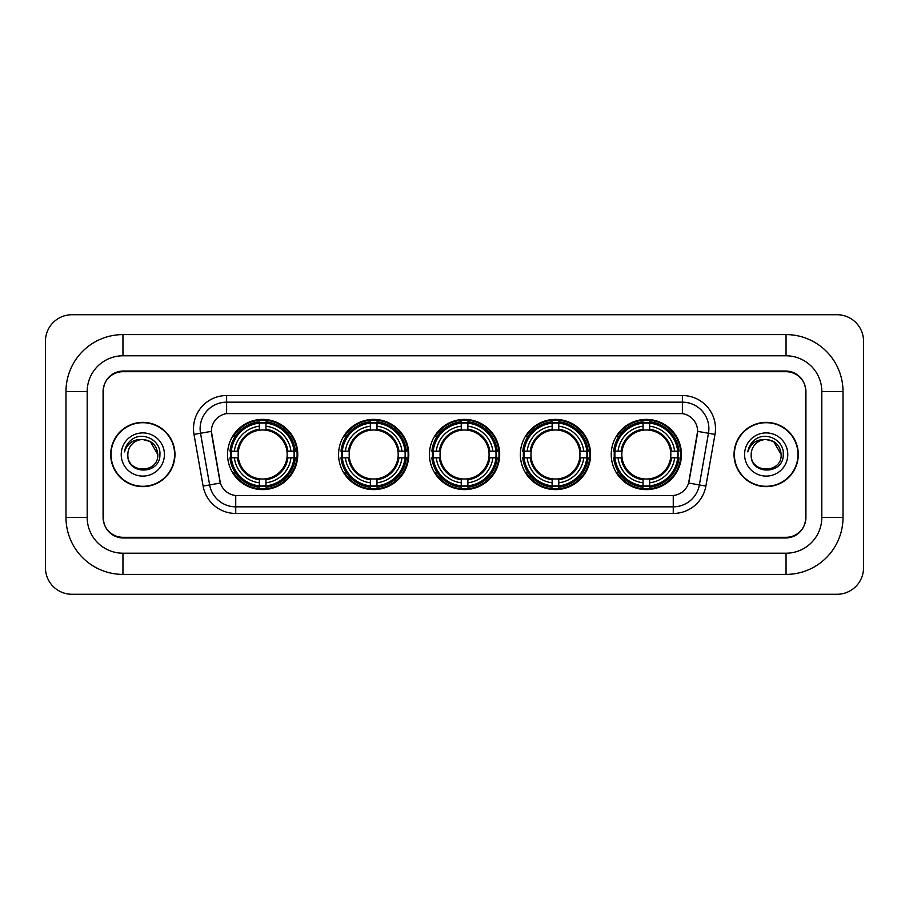 <?xml version="1.0" encoding="UTF-8"?>
<svg xmlns="http://www.w3.org/2000/svg" width="909" height="909" viewBox="0 0 909 909"><rect width="100%" height="100%" fill="white"/><g stroke="black" fill="none" stroke-linecap="round" stroke-linejoin="round"><path stroke-width="1.36" d="M611.234 454.5A35.11 35.11 0 0 0 646.344 489.61A35.11 35.11 0 0 0 681.443 454.5A35.11 35.11 0 0 0 646.344 419.39A35.11 35.11 0 0 0 611.234 454.5M338.58 454.5A35.11 35.11 0 0 0 373.679 489.61A35.11 35.11 0 0 0 408.789 454.5A35.11 35.11 0 0 0 373.679 419.39A35.11 35.11 0 0 0 338.58 454.5M429.457 454.5A35.11 35.11 0 0 0 464.567 489.61A35.11 35.11 0 0 0 499.677 454.5A35.11 35.11 0 0 0 464.567 419.39A35.11 35.11 0 0 0 429.457 454.5M520.346 454.5A35.11 35.11 0 0 0 555.456 489.61A35.11 35.11 0 0 0 590.566 454.5A35.11 35.11 0 0 0 555.456 419.39A35.11 35.11 0 0 0 520.346 454.5M227.557 454.5A35.11 35.11 0 0 0 262.656 489.61A35.11 35.11 0 0 0 297.766 454.5A35.11 35.11 0 0 0 262.656 419.39A35.11 35.11 0 0 0 227.557 454.5M211.388 431.321A17.885 17.885 0 0 0 211.661 434.422L219.842 480.793A17.885 17.885 0 0 0 237.454 495.575L671.546 495.575A17.885 17.885 0 0 0 689.158 480.793L697.339 434.422A17.885 17.885 0 0 0 679.727 413.425L229.273 413.425A17.885 17.885 0 0 0 211.388 431.321L211.581 428.662M230.704 457.806A32.133 32.133 0 0 1 230.704 451.194M523.493 457.806A32.133 32.133 0 0 1 523.493 451.194M432.616 457.806A32.133 32.133 0 0 1 432.616 451.194M341.727 457.806A32.133 32.133 0 0 1 341.727 451.194M614.382 457.806A32.133 32.133 0 0 1 614.382 451.194M122.954 334.603L122.954 355.794L786.046 355.794L786.046 334.603A56.972 56.972 0 0 1 843.018 391.574A56.972 56.972 0 0 0 786.046 334.603L122.954 334.603A56.972 56.972 0 0 0 65.982 391.574L65.982 517.426A56.972 56.972 0 0 0 122.954 574.397L786.046 574.397A56.972 56.972 0 0 0 843.018 517.426L843.018 391.574L821.816 391.574A35.769 35.769 0 0 0 786.046 355.794L122.954 355.794A35.769 35.769 0 0 0 87.184 391.574L87.184 517.426A35.769 35.769 0 0 0 122.954 553.206L786.046 553.206A35.769 35.769 0 0 0 821.816 517.426L821.816 391.574L821.816 517.426L843.018 517.426M786.046 371.701L122.954 371.701A19.873 19.873 0 0 0 103.081 391.574L103.081 517.426A19.873 19.873 0 0 0 122.954 537.299L786.046 537.299A19.873 19.873 0 0 0 805.919 517.426L805.919 391.574A19.873 19.873 0 0 0 786.046 371.701M863.55 341.227A26.497 26.497 0 0 0 837.053 314.73L71.947 314.73A26.497 26.497 0 0 0 45.45 341.227L45.45 567.773A26.497 26.497 0 0 0 71.947 594.27L837.053 594.27A26.497 26.497 0 0 0 863.55 567.773L863.55 341.227M110.705 454.5A32.133 32.133 0 0 0 142.827 486.633A32.133 32.133 0 0 0 174.96 454.5A32.133 32.133 0 0 0 142.827 422.367A32.133 32.133 0 0 0 110.705 454.5M734.04 454.5A32.133 32.133 0 0 0 766.173 486.633A32.133 32.133 0 0 0 798.295 454.5A32.133 32.133 0 0 0 766.173 422.367A32.133 32.133 0 0 0 734.04 454.5M226.625 395.54L226.625 413.629L682.375 413.629L682.375 402.164A26.497 26.497 0 0 1 708.475 433.263L699.362 484.94A26.497 26.497 0 0 1 673.262 506.836L235.738 506.836A26.497 26.497 0 0 1 209.638 484.94L200.525 433.263A26.497 26.497 0 0 1 226.625 402.164L682.375 402.164L682.375 395.54A33.122 33.122 0 0 1 714.997 434.411L705.884 486.088A33.122 33.122 0 0 1 673.262 513.46L235.738 513.46A33.122 33.122 0 0 1 203.116 486.088L194.003 434.411A33.122 33.122 0 0 1 226.625 395.54L682.375 395.54M671.546 495.575L237.454 495.575M714.997 434.411L697.612 431.355L688.613 483.043L705.884 486.088M203.116 486.088L220.387 483.043L211.388 431.355L200.525 433.263A26.497 26.497 0 0 1 200.128 428.662M805.59 390.904A19.873 19.873 0 0 0 785.717 371.031L123.283 371.031A19.873 19.873 0 0 0 103.41 390.904L103.41 518.096A19.873 19.873 0 0 0 123.283 537.969L785.717 537.969A19.873 19.873 0 0 0 805.59 518.096L805.59 390.904L805.59 518.096M103.41 390.904L103.41 518.096M157.802 454.5C158.723 473.816 126.93 473.816 127.851 454.5C126.453 475.43 160.575 474.952 159.904 454.5C161.063 440.183 142.463 430.9 131.441 439.842C127.544 442.956 125.215 446.967 124.453 451.875C127.533 443.092 133.657 438.979 142.827 439.524L150.315 441.535L157.802 454.5C158.723 473.816 126.93 473.816 127.851 454.5C126.93 473.816 158.723 473.816 157.802 454.5L150.315 441.535L142.827 439.524L150.315 441.535L157.802 454.5L150.315 441.535L142.827 439.524L150.315 441.535L157.802 454.5C156.916 445.399 151.917 440.411 142.827 439.524A14.976 14.976 0 0 0 127.851 454.5M174.619 454.5A31.792 31.792 0 0 0 142.827 422.708A31.792 31.792 0 0 0 111.034 454.5A31.792 31.792 0 0 0 142.827 486.292A31.792 31.792 0 0 0 174.619 454.5M121.227 454.5A21.6 21.6 0 0 0 142.827 476.1A21.6 21.6 0 0 0 164.427 454.5A21.6 21.6 0 0 0 142.827 432.9A21.6 21.6 0 0 0 121.227 454.5M781.149 454.5C782.07 473.816 750.277 473.816 751.198 454.5C749.8 475.43 783.922 474.952 783.251 454.5C784.41 440.183 765.81 430.9 754.788 439.842C750.891 442.956 748.561 446.967 747.8 451.875C750.879 443.092 757.004 438.979 766.173 439.524L773.661 441.535L781.149 454.5C782.07 473.816 750.277 473.816 751.198 454.5C750.277 473.816 782.07 473.816 781.149 454.5L773.661 441.535L766.173 439.524L773.661 441.535L781.149 454.5L773.661 441.535L766.173 439.524L773.661 441.535L781.149 454.5C780.263 445.399 775.263 440.411 766.173 439.524A14.976 14.976 0 0 0 751.198 454.5M797.966 454.5A31.792 31.792 0 0 0 766.173 422.708A31.792 31.792 0 0 0 734.381 454.5A31.792 31.792 0 0 0 766.173 486.292A31.792 31.792 0 0 0 797.966 454.5M744.573 454.5A21.6 21.6 0 0 0 766.173 476.1A21.6 21.6 0 0 0 787.773 454.5A21.6 21.6 0 0 0 766.173 432.9A21.6 21.6 0 0 0 744.573 454.5M749.993 445.41L754.777 439.854M265.973 485.861L265.973 487.19A32.86 32.86 0 0 0 295.345 457.806L294.016 457.806A31.531 31.531 0 0 1 265.973 485.861L265.973 482.793A28.486 28.486 0 0 0 290.948 457.806L286.949 457.806A24.509 24.509 0 0 0 265.973 430.218L265.973 423.139A31.531 31.531 0 0 1 294.016 451.194L295.345 451.194A32.86 32.86 0 0 0 265.973 421.81L265.973 423.139M231.306 457.806L229.977 457.806A32.86 32.86 0 0 0 259.349 487.19L259.349 485.861A31.531 31.531 0 0 1 231.306 457.806L234.374 457.806A28.486 28.486 0 0 0 259.349 482.793L259.349 478.782A24.509 24.509 0 0 0 286.949 457.806L287.926 457.806A25.475 25.475 0 0 1 265.973 479.759L265.973 482.793M259.349 423.139L259.349 421.81A32.86 32.86 0 0 0 229.977 451.194L231.306 451.194A31.531 31.531 0 0 1 259.349 423.139L259.349 426.207A28.486 28.486 0 0 0 234.374 451.194L238.374 451.194A24.509 24.509 0 0 0 259.349 478.782L259.349 479.759A25.475 25.475 0 0 1 237.397 457.806L234.374 457.806M231.375 457.806A31.463 31.463 0 0 1 231.375 451.194M265.973 423.208A31.463 31.463 0 0 0 259.349 423.208M293.948 451.194A31.463 31.463 0 0 1 293.948 457.806M294.016 451.194L290.948 451.194A28.486 28.486 0 0 0 265.973 426.207M290.948 457.806L294.016 457.806M259.349 482.793L259.349 485.861M286.949 451.194L290.948 451.194M265.973 478.827L265.973 479.759M259.349 478.782A24.509 24.509 0 0 1 238.374 457.806L237.397 457.806M265.973 485.792A31.463 31.463 0 0 1 259.349 485.792M234.374 451.194L231.306 451.194M259.349 430.173L259.349 426.207M265.973 430.218A24.509 24.509 0 0 0 238.374 451.194L237.397 451.194A25.475 25.475 0 0 1 259.349 429.241M265.973 430.173L265.973 429.241A25.475 25.475 0 0 1 287.926 451.194M235.101 436.615L233.227 436.615A34.451 34.451 0 0 1 297.107 454.5A34.451 34.451 0 0 1 233.227 472.385L235.101 472.385M376.996 485.861L376.996 487.19A32.86 32.86 0 0 0 406.368 457.806L405.039 457.806A31.531 31.531 0 0 1 376.996 485.861L376.996 482.793A28.486 28.486 0 0 0 401.971 457.806L397.972 457.806A24.509 24.509 0 0 0 376.996 430.218L376.996 423.139A31.531 31.531 0 0 1 405.039 451.194L406.368 451.194A32.86 32.86 0 0 0 376.996 421.81L376.996 423.139M342.329 457.806L341 457.806A32.86 32.86 0 0 0 370.372 487.19L370.372 485.861A31.531 31.531 0 0 1 342.329 457.806L345.397 457.806A28.486 28.486 0 0 0 370.372 482.793L370.372 478.782A24.509 24.509 0 0 0 397.972 457.806L398.949 457.806A25.475 25.475 0 0 1 376.996 479.759L376.996 482.793M370.372 423.139L370.372 421.81A32.86 32.86 0 0 0 341 451.194L342.329 451.194A31.531 31.531 0 0 1 370.372 423.139L370.372 426.207A28.486 28.486 0 0 0 345.397 451.194L349.397 451.194A24.509 24.509 0 0 0 370.372 478.782L370.372 479.759A25.475 25.475 0 0 1 348.42 457.806L345.397 457.806M342.398 457.806A31.463 31.463 0 0 1 342.398 451.194M376.996 423.208A31.463 31.463 0 0 0 370.372 423.208M404.971 451.194A31.463 31.463 0 0 1 404.971 457.806M405.039 451.194L401.971 451.194A28.486 28.486 0 0 0 376.996 426.207M401.971 457.806L405.039 457.806M370.372 482.793L370.372 485.861M397.972 451.194L401.971 451.194M376.996 478.827L376.996 479.759M370.372 478.782A24.509 24.509 0 0 1 349.397 457.806L348.42 457.806M376.996 485.792A31.463 31.463 0 0 1 370.372 485.792M345.397 451.194L342.329 451.194M370.372 430.173L370.372 426.207M376.996 430.218A24.509 24.509 0 0 0 349.397 451.194L348.42 451.194A25.475 25.475 0 0 1 370.372 429.241M376.996 430.173L376.996 429.241A25.475 25.475 0 0 1 398.949 451.194M346.124 436.615L344.25 436.615A34.451 34.451 0 0 1 408.13 454.5A34.451 34.451 0 0 1 344.25 472.385L346.124 472.385M467.885 485.861L467.885 487.19A32.86 32.86 0 0 0 497.257 457.806L495.928 457.806A31.531 31.531 0 0 1 467.885 485.861L467.885 482.793A28.486 28.486 0 0 0 492.86 457.806L488.849 457.806A24.509 24.509 0 0 0 467.885 430.218L467.885 423.139A31.531 31.531 0 0 1 495.928 451.194L497.257 451.194A32.86 32.86 0 0 0 467.885 421.81L467.885 423.139M433.207 457.806L431.877 457.806A32.86 32.86 0 0 0 461.261 487.19L461.261 485.861A31.531 31.531 0 0 1 433.207 457.806L436.275 457.806A28.486 28.486 0 0 0 461.261 482.793L461.261 478.782A24.509 24.509 0 0 0 488.849 457.806L489.837 457.806A25.475 25.475 0 0 1 467.885 479.759L467.885 482.793M461.261 423.139L461.261 421.81A32.86 32.86 0 0 0 431.877 451.194L433.207 451.194A31.531 31.531 0 0 1 461.261 423.139L461.261 426.207A28.486 28.486 0 0 0 436.275 451.194L440.286 451.194A24.509 24.509 0 0 0 461.261 478.782L461.261 479.759A25.475 25.475 0 0 1 439.308 457.806L436.275 457.806M433.275 457.806A31.463 31.463 0 0 1 433.275 451.194M467.885 423.208A31.463 31.463 0 0 0 461.261 423.208M495.859 451.194A31.463 31.463 0 0 1 495.859 457.806M495.928 451.194L492.86 451.194A28.486 28.486 0 0 0 467.885 426.207M492.86 457.806L495.928 457.806M461.261 482.793L461.261 485.861M488.849 451.194L492.86 451.194M467.885 478.827L467.885 479.759M461.261 478.782A24.509 24.509 0 0 1 440.286 457.806L439.308 457.806M467.885 485.792A31.463 31.463 0 0 1 461.261 485.792M436.275 451.194L433.207 451.194M461.261 430.173L461.261 426.207M467.885 430.218A24.509 24.509 0 0 0 440.286 451.194L439.308 451.194A25.475 25.475 0 0 1 461.261 429.241M467.885 430.173L467.885 429.241A25.475 25.475 0 0 1 489.837 451.194M437.002 436.615L435.127 436.615A34.451 34.451 0 0 1 499.018 454.5A34.451 34.451 0 0 1 435.127 472.385L437.002 472.385M558.762 485.861L558.762 487.19A32.86 32.86 0 0 0 588.146 457.806L586.816 457.806A31.531 31.531 0 0 1 558.762 485.861L558.762 482.793A28.486 28.486 0 0 0 583.748 457.806L579.737 457.806A24.509 24.509 0 0 0 558.762 430.218L558.762 423.139A31.531 31.531 0 0 1 586.816 451.194L588.146 451.194A32.86 32.86 0 0 0 558.762 421.81L558.762 423.139M524.095 457.806L522.766 457.806A32.86 32.86 0 0 0 552.138 487.19L552.138 485.861A31.531 31.531 0 0 1 524.095 457.806L527.163 457.806A28.486 28.486 0 0 0 552.138 482.793L552.138 478.782A24.509 24.509 0 0 0 579.737 457.806L580.715 457.806A25.475 25.475 0 0 1 558.762 479.759L558.762 482.793M552.138 423.139L552.138 421.81A32.86 32.86 0 0 0 522.766 451.194L524.095 451.194A31.531 31.531 0 0 1 552.138 423.139L552.138 426.207A28.486 28.486 0 0 0 527.163 451.194L531.174 451.194A24.509 24.509 0 0 0 552.138 478.782L552.138 479.759A25.475 25.475 0 0 1 530.186 457.806L527.163 457.806M524.163 457.806A31.463 31.463 0 0 1 524.163 451.194M558.762 423.208A31.463 31.463 0 0 0 552.138 423.208M586.748 451.194A31.463 31.463 0 0 1 586.748 457.806M586.816 451.194L583.748 451.194A28.486 28.486 0 0 0 558.762 426.207M583.748 457.806L586.816 457.806M552.138 482.793L552.138 485.861M579.737 451.194L583.748 451.194M558.762 478.827L558.762 479.759M552.138 478.782A24.509 24.509 0 0 1 531.174 457.806L530.186 457.806M558.762 485.792A31.463 31.463 0 0 1 552.138 485.792M527.163 451.194L524.095 451.194M552.138 430.173L552.138 426.207M558.762 430.218A24.509 24.509 0 0 0 531.174 451.194L530.186 451.194A25.475 25.475 0 0 1 552.138 429.241M558.762 430.173L558.762 429.241A25.475 25.475 0 0 1 580.715 451.194M527.89 436.615L526.016 436.615A34.451 34.451 0 0 1 589.896 454.5A34.451 34.451 0 0 1 526.016 472.385L527.89 472.385M649.651 485.861L649.651 487.19A32.86 32.86 0 0 0 679.023 457.806L677.694 457.806A31.531 31.531 0 0 1 649.651 485.861L649.651 482.793A28.486 28.486 0 0 0 674.626 457.806L670.626 457.806A24.509 24.509 0 0 0 649.651 430.218L649.651 423.139A31.531 31.531 0 0 1 677.694 451.194L679.023 451.194A32.86 32.86 0 0 0 649.651 421.81L649.651 423.139M614.984 457.806L613.655 457.806A32.86 32.86 0 0 0 643.027 487.19L643.027 485.861A31.531 31.531 0 0 1 614.984 457.806L618.052 457.806A28.486 28.486 0 0 0 643.027 482.793L643.027 478.782A24.509 24.509 0 0 0 670.626 457.806L671.603 457.806A25.475 25.475 0 0 1 649.651 479.759L649.651 482.793M643.027 423.139L643.027 421.81A32.86 32.86 0 0 0 613.655 451.194L614.984 451.194A31.531 31.531 0 0 1 643.027 423.139L643.027 426.207A28.486 28.486 0 0 0 618.052 451.194L622.051 451.194A24.509 24.509 0 0 0 643.027 478.782L643.027 479.759A25.475 25.475 0 0 1 621.074 457.806L618.052 457.806M615.052 457.806A31.463 31.463 0 0 1 615.052 451.194M649.651 423.208A31.463 31.463 0 0 0 643.027 423.208M677.625 451.194A31.463 31.463 0 0 1 677.625 457.806M677.694 451.194L674.626 451.194A28.486 28.486 0 0 0 649.651 426.207M674.626 457.806L677.694 457.806M643.027 482.793L643.027 485.861M670.626 451.194L674.626 451.194M649.651 478.827L649.651 479.759M643.027 478.782A24.509 24.509 0 0 1 622.051 457.806L621.074 457.806M649.651 485.792A31.463 31.463 0 0 1 643.027 485.792M618.052 451.194L614.984 451.194M643.027 430.173L643.027 426.207M649.651 430.218A24.509 24.509 0 0 0 622.051 451.194L621.074 451.194A25.475 25.475 0 0 1 643.027 429.241M649.651 430.173L649.651 429.241A25.475 25.475 0 0 1 671.603 451.194M618.779 436.615L616.904 436.615A34.451 34.451 0 0 1 680.784 454.5A34.451 34.451 0 0 1 616.904 472.385L618.779 472.385M786.046 574.397L786.046 553.206L122.954 553.206L122.954 574.397M65.982 517.426L87.184 517.426L87.184 391.574L65.982 391.574M673.262 495.485L673.262 513.46M235.738 513.46L235.738 495.485M194.003 434.411L200.525 433.263M265.973 478.782A24.509 24.509 0 0 0 286.949 457.806M259.349 486.088A31.758 31.758 0 0 0 265.973 486.088M294.243 457.806A31.758 31.758 0 0 0 294.243 451.194M265.973 422.912A31.758 31.758 0 0 0 259.349 422.912M376.996 478.782A24.509 24.509 0 0 0 397.972 457.806M370.372 486.088A31.758 31.758 0 0 0 376.996 486.088M405.278 457.806A31.758 31.758 0 0 0 405.278 451.194M376.996 422.912A31.758 31.758 0 0 0 370.372 422.912M467.885 478.782A24.509 24.509 0 0 0 488.849 457.806M461.261 486.088A31.758 31.758 0 0 0 467.885 486.088M496.155 457.806A31.758 31.758 0 0 0 496.155 451.194M467.885 422.912A31.758 31.758 0 0 0 461.261 422.912M558.762 478.782A24.509 24.509 0 0 0 579.737 457.806M552.138 486.088A31.758 31.758 0 0 0 558.762 486.088M587.044 457.806A31.758 31.758 0 0 0 587.044 451.194M558.762 422.912A31.758 31.758 0 0 0 552.138 422.912M649.651 478.782A24.509 24.509 0 0 0 670.626 457.806M643.027 486.088A31.758 31.758 0 0 0 649.651 486.088M677.932 457.806A31.758 31.758 0 0 0 677.932 451.194M649.651 422.912A31.758 31.758 0 0 0 643.027 422.912"/></g></svg>
